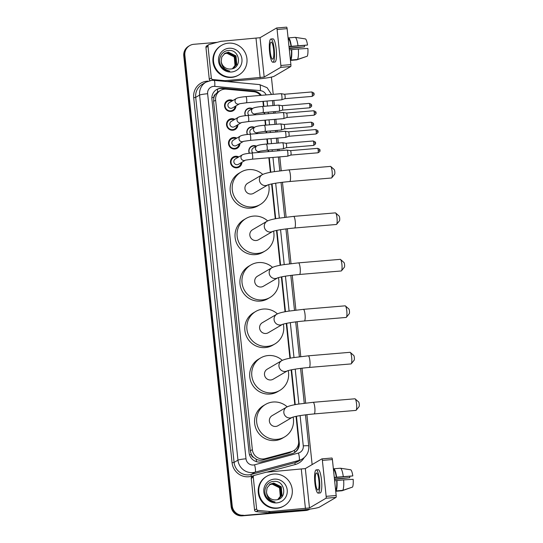 <?xml version="1.0" encoding="UTF-8"?>
<svg xmlns="http://www.w3.org/2000/svg" width="543" height="543" viewBox="0 0 543 543"><rect width="100%" height="100%" fill="white"/><g stroke="black" fill="none" stroke-linecap="round" stroke-linejoin="round"><path stroke-width="0.81" d="M249.312 153.275A5.484 5.335 -120.4 0 1 256.411 146.155M259.534 151.477A5.484 5.335 -120.4 0 1 259.405 152.379M247.336 134.481A5.484 5.335 -120.4 0 1 254.436 127.354M257.558 132.675A5.484 5.335 -120.4 0 1 257.43 133.585M245.361 115.679A5.484 5.335 -120.4 0 1 252.461 108.559M255.583 113.881A5.484 5.335 -120.4 0 1 255.454 114.79M241.9 162.262A5.837 5.674 -120.4 0 1 230.761 163.755A5.837 5.674 -120.4 0 1 238.777 156.941M239.925 143.467A5.837 5.674 -120.4 0 1 228.786 144.961A5.837 5.674 -120.4 0 1 236.802 138.146M237.949 124.673A5.837 5.674 -120.4 0 1 226.811 126.166A5.837 5.674 -120.4 0 1 234.82 119.351M235.974 105.871A5.837 5.674 -120.4 0 1 224.836 107.371A5.837 5.674 -120.4 0 1 232.845 100.55M260.518 95.405A10.283 10.005 59.6 0 0 253.561 91.706L226.336 89.167A10.283 10.005 59.6 0 0 215.625 100.183L252.352 449.624A10.283 10.005 59.6 0 0 265.167 458.659L291.387 451.627A10.283 10.005 59.6 0 0 298.616 440.902L296.037 416.352M253.751 457.552A10.283 10.005 -120.4 0 1 251.361 454.416L251.382 454.6A3.428 3.333 59.6 0 0 253.751 457.552L256.065 459.147C258.264 460.288 260.559 460.559 262.955 459.955L289.181 452.923L293.804 450.615M220.444 90.471L217.499 92.262L215.557 94.19A3.428 3.333 59.6 0 0 213.847 97.489A10.283 0.998 174 0 0 211.865 97.672M213.847 97.489L213.867 97.665A10.283 10.005 -120.4 0 1 215.557 94.19M213.867 97.665L213.582 101.378L250.309 450.819L251.361 454.416M294.815 404.711L291.15 369.871M289.928 358.231L286.263 323.39M285.041 311.75L281.383 276.91M280.161 265.269L276.496 230.429M275.274 218.788L271.609 183.948M270.387 172.307L268.86 157.775M268.215 151.64L268.052 150.106M267.407 143.963L266.885 138.981M266.24 132.845L266.077 131.304M265.432 125.168L264.909 120.186M264.265 114.05L264.102 112.51M263.457 106.374L262.934 101.392M309.802 509.13A10.283 10.005 -120.4 0 1 306.781 509.877L242.769 515.531A10.283 10.005 -120.4 0 1 231.678 506.198L184.321 55.637A10.283 10.005 -120.4 0 1 189.14 45.924A10.283 10.005 -120.4 0 0 184.321 55.637L231.678 506.198A10.283 10.005 -120.4 0 0 242.769 515.531L306.238 510.196L242.226 515.85A10.283 10.005 -120.4 0 1 231.135 506.517L183.778 55.956A10.283 10.005 -120.4 0 1 188.591 46.243L189.683 45.605A10.283 10.005 -120.4 0 1 193.817 44.295L217.234 42.327M309.978 509.103A10.283 10.005 -120.4 0 1 306.238 510.196A10.283 10.005 -120.4 0 0 309.978 509.103M310.005 509.103L309.829 509.205A10.283 10.005 -120.4 0 1 305.695 510.515L242.226 515.85M261.312 95.337A10.283 10.005 59.6 0 0 253.927 91.095L222.616 88.176A10.283 10.005 59.6 0 0 211.913 99.186L249.067 452.706A10.283 10.005 59.6 0 0 261.882 461.74L292.039 453.656A10.283 10.005 59.6 0 0 299.268 442.932L296.464 416.264M216.46 89.643A10.283 10.005 -120.4 0 1 222.073 88.495L253.384 91.414A10.283 10.005 -120.4 0 1 260.572 95.398M243.312 515.212A10.283 10.005 -120.4 0 1 232.221 505.879L184.864 55.318A10.283 10.005 -120.4 0 1 189.683 45.605M271.405 77.086L273.217 94.333M273.862 100.475L274.385 105.457M275.029 111.593L275.192 113.134M275.837 119.27L276.36 124.252M277.005 130.388L277.168 131.929M277.812 138.065L278.335 143.047M278.98 149.182L279.143 150.723M279.788 156.859L281.24 170.665M282.462 182.258L286.127 217.146M287.342 228.739L291.014 263.626M292.229 275.22L295.894 310.107M297.116 321.7L300.781 356.588M302.003 368.181L305.668 403.069M306.883 414.662L312.137 464.591M295.236 404.63L291.577 369.783M290.356 358.149L286.69 323.302M285.469 311.668L281.803 276.821M280.582 265.188L276.923 230.341M275.695 218.707L272.036 183.86M270.814 172.226L269.287 157.742M268.642 151.606L268.48 150.065M267.835 143.929L267.312 138.947M266.667 132.811L266.504 131.27M265.86 125.134L265.337 120.152M264.692 114.016L264.529 112.476M263.884 106.34L263.362 101.358M298.657 442.626L298.718 443.251A10.283 10.005 -120.4 0 1 294.17 452.801M232.024 77.092A17.138 16.677 -120.4 0 1 214.322 65.174A17.138 16.677 -120.4 0 1 221.564 45.347A17.138 16.677 -120.4 0 1 228.46 43.169A17.138 16.677 -120.4 0 1 246.162 55.087A17.138 16.677 -120.4 0 1 238.913 74.907A17.138 16.677 -120.4 0 1 232.024 77.092M238.913 74.907L238.37 75.233A17.138 16.677 -120.4 0 1 231.481 77.411A17.138 16.677 -120.4 0 1 213.772 65.493A17.138 16.677 -120.4 0 1 221.021 45.666L221.564 45.347M230.565 69.002C242.456 68.642 240.108 49.257 228.8 50.526C220.553 50.465 216.481 61.807 222.413 67.692C224.463 69.789 226.92 70.923 229.784 71.092C224.449 69.796 221.592 66.545 221.218 61.332A8.566 8.342 -120.4 0 0 230.565 69.002M228.99 48.252A11.994 11.674 -120.4 0 1 241.934 59.146A11.994 11.674 -120.4 0 1 231.488 72.002A11.994 11.674 -120.4 0 1 218.551 61.115A11.994 11.674 -120.4 0 1 228.99 48.252M233.198 68.33L236.517 64.583L235.771 56.017L228.236 52.304L224.958 53.295M232.587 68.642L236.734 64.461L235.988 55.888L228.454 52.176L225.067 53.234L221.809 56.94L221.218 61.332M232.757 68.561L235.655 65.092L234.909 56.526L227.374 52.807L224.537 53.567M232.866 68.506L235.872 64.963L235.119 56.397L227.585 52.685L224.639 53.499M224.137 53.872L226.506 53.316C229.838 53.214 232.438 54.592 234.311 57.449A8.566 8.342 -120.4 0 1 232.465 68.676L235.004 65.472L234.257 56.906L226.723 53.187L224.232 53.791M210.189 80.554A1.71 1.67 -120.4 0 1 209.279 79.19L211.322 77.995L207.989 46.27L205.946 47.472A1.71 1.67 -120.4 0 1 206.747 45.85L208.79 44.655A1.71 1.67 59.6 0 0 207.989 46.27M209.279 79.19L205.946 47.472M226.933 81.559L258.122 78.939A13.711 1.33 174 0 0 274.201 76.217L290.729 66.517L280.704 67.359L264.183 77.058L225.23 80.676L224.164 81.301M276.638 27.998L286.589 27.164A1.71 0.36 85.2 0 1 286.623 27.15A1.71 0.36 85.2 0 1 287.111 28.657L277.086 29.498A1.71 0.36 -94.8 0 0 276.604 27.992A1.71 0.36 -94.8 0 0 276.57 28.005L260.043 37.705L221.096 41.322A1.71 1.67 59.6 0 0 220.804 41.37L209.191 44.485A1.71 1.67 59.6 0 0 208.79 44.655M280.704 67.359A1.71 0.36 -94.8 0 0 280.867 65.465L290.892 64.624L287.111 28.657M290.892 64.624A1.71 0.36 85.2 0 1 290.729 66.517M280.867 65.465L277.086 29.498M211.322 77.995A1.71 1.67 59.6 0 0 212.876 79.549L224.938 80.676A1.71 1.67 59.6 0 0 225.23 80.676M273.597 49.63A8.566 1.785 -94.8 0 0 271.181 42.089A8.566 1.785 -94.8 0 0 270.197 51.626A8.566 1.785 -94.8 0 0 272.62 59.167A8.566 1.785 -94.8 0 0 273.597 49.63M289.019 46.813L307.528 45.049L288.985 46.501M304.44 45.517A6.855 1.432 -94.8 0 0 304.48 46.841L289.154 48.13M297.455 59.472A11.308 2.355 -94.8 0 0 298.351 48.999L307.888 48.442A8.912 1.86 -94.8 0 1 307.223 56.221L297.455 59.472L290.776 60.035L290.627 58.658L290.267 58.692M290.627 58.658A9.937 2.07 -94.8 0 0 291.394 49.725L298.351 48.999M289.344 49.895L291.394 49.725M272.878 62.241L274.88 62.072A11.654 2.43 -94.8 0 0 276.217 49.101A11.654 2.43 -94.8 0 0 272.925 38.845L270.923 39.015A11.654 2.43 -94.8 0 0 269.586 51.985A11.654 2.43 -94.8 0 0 272.878 62.241A11.654 2.43 -94.8 0 0 274.215 49.27A11.654 2.43 -94.8 0 0 270.923 39.015M290.776 60.035A11.308 2.355 -94.8 0 0 291.666 49.562M289.202 48.578L304.48 46.841M288.482 38.241L288.123 38.268M290.444 60.402L296.777 59.873L306.524 56.452M291.034 46.331A9.937 2.07 -94.8 0 0 288.591 39.279L288.448 37.901L295.127 37.338L305.404 38.906A8.912 1.86 -94.8 0 1 307.528 45.049M288.231 39.306L288.591 39.279M291.313 46.169A11.308 2.355 -94.8 0 0 288.448 37.901M297.992 45.605A11.308 2.355 -94.8 0 0 295.127 37.338M277.31 507.97A17.138 16.677 -120.4 0 1 259.608 496.051A17.138 16.677 -120.4 0 1 266.851 476.231A17.138 16.677 -120.4 0 1 273.747 474.046A17.138 16.677 -120.4 0 1 291.448 485.965A17.138 16.677 -120.4 0 1 284.199 505.791A17.138 16.677 -120.4 0 1 277.31 507.97M284.199 505.791L283.656 506.11A17.138 16.677 -120.4 0 1 276.767 508.289A17.138 16.677 -120.4 0 1 259.065 496.37A17.138 16.677 -120.4 0 1 266.308 476.55L266.851 476.231M275.851 499.879C287.742 499.519 285.401 480.141 274.086 481.403C265.846 481.342 261.767 492.684 267.699 498.576C269.749 500.666 272.206 501.8 275.07 501.976C269.735 500.68 266.878 497.422 266.504 492.209A8.566 8.342 -120.4 0 0 275.851 499.879M274.283 479.136A11.994 11.674 -120.4 0 1 287.22 490.024A11.994 11.674 -120.4 0 1 276.774 502.886A11.994 11.674 -120.4 0 1 263.837 491.992A11.994 11.674 -120.4 0 1 274.283 479.136M278.484 499.207L281.803 495.467L281.057 486.895L273.523 483.182L270.244 484.173M277.873 499.519L282.021 495.338L281.274 486.772L273.74 483.053L270.353 484.112L267.095 487.818L266.504 492.209M278.043 499.445L280.941 495.969L280.195 487.404L272.661 483.684L269.823 484.451M278.159 499.384L281.159 495.847L280.412 487.275L272.878 483.562L269.925 484.376M269.423 484.75L271.799 484.193C275.125 484.091 277.724 485.469 279.597 488.333A8.566 8.342 -120.4 0 1 277.751 499.56L280.297 496.35L279.543 487.784L272.009 484.071L269.518 484.675M330.762 166.504L334.23 169.572A2.396 0.502 85.2 0 1 334.793 171.636A2.396 0.502 85.2 0 1 334.624 174.242L331.712 177.853A5.824 1.215 -94.8 0 0 332.133 171.52A5.824 1.215 -94.8 0 0 330.762 166.504A5.824 1.215 -94.8 0 0 330.49 166.396L288.733 169.905A5.824 1.215 85.2 0 1 290.376 175.029A5.824 1.215 85.2 0 1 289.711 181.518L331.468 178.002A5.824 1.215 -94.8 0 0 331.712 177.853M262.147 174.765L247.689 183.249A5.824 5.668 59.6 0 0 251.246 194.041A5.824 5.668 59.6 0 0 253.588 193.301L267.916 184.891A5.824 5.668 59.6 0 1 259.418 180.269A5.824 5.668 59.6 0 1 262.147 174.765C265.086 173.142 270.333 172.301 273.502 171.758L288.733 169.905M268.676 184.647A18.849 18.347 -120.4 0 1 260.185 204.535A18.849 18.347 -120.4 0 1 252.604 206.937A18.849 18.347 -120.4 0 1 233.13 193.824A18.849 18.347 -120.4 0 1 241.099 172.016A18.849 18.347 -120.4 0 1 248.68 169.613A18.849 18.347 -120.4 0 1 262.758 174.439M260.185 204.535L258.142 205.729A18.849 18.347 -120.4 0 1 250.561 208.132A18.849 18.347 -120.4 0 1 231.087 195.018A18.849 18.347 -120.4 0 1 239.056 173.217L241.099 172.016M335.649 212.985L339.117 216.053A2.396 0.502 85.2 0 1 339.68 218.116A2.396 0.502 85.2 0 1 339.511 220.723L336.599 224.334A5.824 1.215 -94.8 0 0 337.02 218.001A5.824 1.215 -94.8 0 0 335.649 212.985A5.824 1.215 -94.8 0 0 335.377 212.87L293.62 216.386A5.824 1.215 85.2 0 1 295.263 221.51A5.824 1.215 85.2 0 1 294.598 227.999L336.355 224.483A5.824 1.215 -94.8 0 0 336.599 224.334M267.034 221.245L252.576 229.73A5.824 5.668 59.6 0 0 256.133 240.522A5.824 5.668 59.6 0 0 258.475 239.782L272.796 231.372A5.824 5.668 59.6 0 1 264.305 226.75A5.824 5.668 59.6 0 1 267.034 221.245C269.973 219.623 275.22 218.781 278.383 218.238L293.62 216.386M273.563 231.128A18.849 18.347 -120.4 0 1 265.065 251.015A18.849 18.347 -120.4 0 1 257.491 253.418A18.849 18.347 -120.4 0 1 238.01 240.305A18.849 18.347 -120.4 0 1 245.986 218.496A18.849 18.347 -120.4 0 1 253.567 216.094A18.849 18.347 -120.4 0 1 267.645 220.92M265.065 251.015L263.029 252.21A18.849 18.347 -120.4 0 1 255.448 254.613A18.849 18.347 -120.4 0 1 235.974 241.499A18.849 18.347 -120.4 0 1 243.943 219.698L245.986 218.496M340.529 259.466L343.997 262.534A2.396 0.502 85.2 0 1 344.567 264.597A2.396 0.502 85.2 0 1 344.391 267.204L341.486 270.814A5.824 1.215 -94.8 0 0 341.907 264.482A5.824 1.215 -94.8 0 0 340.529 259.466A5.824 1.215 -94.8 0 0 340.264 259.35L298.507 262.866A5.824 1.215 85.2 0 1 300.15 267.991A5.824 1.215 85.2 0 1 299.485 274.48L341.242 270.964A5.824 1.215 -94.8 0 0 341.486 270.814M271.921 267.726L257.463 276.211A5.824 5.668 59.6 0 0 261.02 287.003A5.824 5.668 59.6 0 0 263.362 286.263L277.683 277.853A5.824 5.668 59.6 0 1 269.192 273.231A5.824 5.668 59.6 0 1 271.921 267.726C274.853 266.104 280.107 265.262 283.27 264.719L298.507 262.866M278.45 277.609A18.849 18.347 -120.4 0 1 269.952 297.496A18.849 18.347 -120.4 0 1 262.371 299.899A18.849 18.347 -120.4 0 1 242.897 286.785A18.849 18.347 -120.4 0 1 250.866 264.977A18.849 18.347 -120.4 0 1 258.448 262.574A18.849 18.347 -120.4 0 1 272.532 267.4M269.952 297.496L267.916 298.691A18.849 18.347 -120.4 0 1 260.335 301.094A18.849 18.347 -120.4 0 1 240.861 287.98A18.849 18.347 -120.4 0 1 248.83 266.179L250.866 264.977M345.416 305.947L348.884 309.015A2.396 0.502 85.2 0 1 349.454 311.078A2.396 0.502 85.2 0 1 349.278 313.684L346.373 317.295A5.824 1.215 -94.8 0 0 346.794 310.963A5.824 1.215 -94.8 0 0 345.416 305.947A5.824 1.215 -94.8 0 0 345.144 305.831L303.388 309.347A5.824 1.215 85.2 0 1 305.037 314.472A5.824 1.215 85.2 0 1 304.365 320.961L346.122 317.445A5.824 1.215 -94.8 0 0 346.373 317.295M276.808 314.207L262.35 322.691A5.824 5.668 59.6 0 0 265.9 333.483A5.824 5.668 59.6 0 0 268.249 332.744L282.57 324.334A5.824 5.668 59.6 0 1 274.079 319.712A5.824 5.668 59.6 0 1 276.808 314.207C279.74 312.585 284.994 311.743 288.157 311.2L303.388 309.347M283.331 324.09A18.849 18.347 -120.4 0 1 274.839 343.977A18.849 18.347 -120.4 0 1 267.258 346.38A18.849 18.347 -120.4 0 1 247.784 333.266A18.849 18.347 -120.4 0 1 255.753 311.458A18.849 18.347 -120.4 0 1 263.335 309.055A18.849 18.347 -120.4 0 1 277.419 313.881M274.839 343.977L272.796 345.172A18.849 18.347 -120.4 0 1 265.215 347.574A18.849 18.347 -120.4 0 1 245.741 334.461A18.849 18.347 -120.4 0 1 253.717 312.659L255.753 311.458M350.303 352.427L353.771 355.495A2.396 0.502 85.2 0 1 354.335 357.559A2.396 0.502 85.2 0 1 354.165 360.165L351.253 363.776A5.824 1.215 -94.8 0 0 351.674 357.443A5.824 1.215 -94.8 0 0 350.303 352.427A5.824 1.215 -94.8 0 0 350.031 352.312L308.275 355.828A5.824 1.215 85.2 0 1 309.917 360.952A5.824 1.215 85.2 0 1 309.252 367.441L351.009 363.925A5.824 1.215 -94.8 0 0 351.253 363.776M287.437 370.821A5.824 5.668 59.6 0 1 278.959 366.192A5.824 5.668 59.6 0 1 281.688 360.688L267.231 369.172A5.824 5.668 59.6 0 0 270.787 379.964A5.824 5.668 59.6 0 0 273.129 379.224L287.457 370.815M288.218 370.57A18.849 18.347 -120.4 0 1 279.726 390.458A18.849 18.347 -120.4 0 1 272.145 392.86A18.849 18.347 -120.4 0 1 252.671 379.747A18.849 18.347 -120.4 0 1 260.64 357.939A18.849 18.347 -120.4 0 1 268.222 355.536A18.849 18.347 -120.4 0 1 282.299 360.362M279.726 390.458L277.683 391.652A18.849 18.347 -120.4 0 1 270.102 394.055A18.849 18.347 -120.4 0 1 250.628 380.942A18.849 18.347 -120.4 0 1 258.597 359.14L260.64 357.939M355.19 398.908L358.658 401.976A2.396 0.502 85.2 0 1 359.222 404.04A2.396 0.502 85.2 0 1 359.052 406.646L356.14 410.257A5.824 1.215 -94.8 0 0 356.561 403.924A5.824 1.215 -94.8 0 0 355.19 398.908A5.824 1.215 -94.8 0 0 354.918 398.793L313.162 402.309A5.824 1.215 85.2 0 1 314.804 407.433A5.824 1.215 85.2 0 1 314.139 413.922L355.896 410.406A5.824 1.215 -94.8 0 0 356.14 410.257M286.575 407.169L272.118 415.653A5.824 5.668 59.6 0 0 275.674 426.445A5.824 5.668 59.6 0 0 278.016 425.705L292.338 417.295A5.824 5.668 59.6 0 1 283.846 412.673A5.824 5.668 59.6 0 1 286.575 407.169C289.514 405.546 294.761 404.705 297.924 404.162L313.162 402.309M293.105 417.051A18.849 18.347 -120.4 0 1 284.607 436.939A18.849 18.347 -120.4 0 1 277.032 439.341A18.849 18.347 -120.4 0 1 257.552 426.228A18.849 18.347 -120.4 0 1 265.527 404.42A18.849 18.347 -120.4 0 1 273.109 402.017A18.849 18.347 -120.4 0 1 287.186 406.843M284.607 436.939L282.57 438.133A18.849 18.347 -120.4 0 1 274.989 440.536A18.849 18.347 -120.4 0 1 255.515 427.422A18.849 18.347 -120.4 0 1 263.484 405.621L265.527 404.42M232.01 101.046A5.138 5.002 59.6 0 0 225.338 107.242A5.138 5.002 59.6 0 0 235.133 106.367M239.619 103.733L246.359 102.783A3.082 0.645 85.2 0 0 246.732 99.545A3.082 0.645 85.2 0 0 246.712 99.349A3.082 0.645 85.2 0 0 245.843 96.634C240.963 97.082 237.848 97.672 236.497 98.412L229.37 102.593A3.082 3 59.6 0 0 231.257 108.308A3.082 3 59.6 0 0 232.492 107.914L239.483 103.815M280.989 93.695A3.082 0.645 85.2 0 1 281.05 93.674A3.082 0.645 85.2 0 1 281.084 93.674A3.082 0.645 85.2 0 1 281.926 96.389A3.082 0.645 85.2 0 1 281.634 99.803A3.082 0.645 85.2 0 1 281.607 99.817A3.082 0.645 85.2 0 1 281.573 99.824L246.359 102.783M284.417 94.265A2.226 0.462 85.2 0 1 284.464 94.251A2.226 0.462 85.2 0 1 284.491 94.251A2.226 0.462 85.2 0 1 285.095 96.213A2.226 0.462 85.2 0 1 284.885 98.677A2.226 0.462 85.2 0 1 284.865 98.683A2.226 0.462 85.2 0 1 284.844 98.69L312.028 96.403C315.517 94.387 313.535 94.231 314.058 93.953L312.286 93.925A2.226 0.462 85.2 0 1 312.028 96.403M233.985 119.84A5.138 5.002 59.6 0 0 227.313 126.044A5.138 5.002 59.6 0 0 237.108 125.162M241.594 122.528L248.334 121.578A3.082 0.645 85.2 0 0 248.708 118.34A3.082 0.645 85.2 0 0 248.687 118.15A3.082 0.645 85.2 0 0 247.818 115.435C242.938 115.876 239.823 116.467 238.472 117.207L231.345 121.388A3.082 3 59.6 0 0 233.232 127.103A3.082 3 59.6 0 0 234.467 126.709L241.459 122.609M282.964 112.489A3.082 0.645 85.2 0 1 283.025 112.469A3.082 0.645 85.2 0 1 283.066 112.476A3.082 0.645 85.2 0 1 283.901 115.184A3.082 0.645 85.2 0 1 283.609 118.598A3.082 0.645 85.2 0 1 283.582 118.612A3.082 0.645 85.2 0 1 283.548 118.618L248.334 121.578M286.399 113.059A2.226 0.462 85.2 0 1 286.439 113.046A2.226 0.462 85.2 0 1 286.466 113.046A2.226 0.462 85.2 0 1 287.071 115.007A2.226 0.462 85.2 0 1 286.86 117.471A2.226 0.462 85.2 0 1 286.84 117.478A2.226 0.462 85.2 0 1 286.819 117.485M235.961 138.635A5.138 5.002 59.6 0 0 229.295 144.838A5.138 5.002 59.6 0 0 239.083 143.956M243.576 141.323L250.309 140.379A3.082 0.645 85.2 0 0 250.683 137.135A3.082 0.645 85.2 0 0 250.662 136.945A3.082 0.645 85.2 0 0 249.794 134.23C244.913 134.671 241.798 135.261 240.447 136.001L233.32 140.182A3.082 3 59.6 0 0 235.207 145.897A3.082 3 59.6 0 0 236.443 145.504L243.434 141.404M284.939 131.291A3.082 0.645 85.2 0 1 285.007 131.27A3.082 0.645 85.2 0 1 285.041 131.27A3.082 0.645 85.2 0 1 285.876 133.985A3.082 0.645 85.2 0 1 285.584 137.393A3.082 0.645 85.2 0 1 285.557 137.406A3.082 0.645 85.2 0 1 285.523 137.413L250.309 140.379M288.374 131.854A2.226 0.462 85.2 0 1 288.414 131.84A2.226 0.462 85.2 0 1 288.442 131.84A2.226 0.462 85.2 0 1 289.046 133.802A2.226 0.462 85.2 0 1 288.835 136.266A2.226 0.462 85.2 0 1 288.815 136.273A2.226 0.462 85.2 0 1 288.795 136.279L315.978 133.992C319.467 131.976 317.485 131.827 318.008 131.542L316.236 131.515A2.226 0.462 85.2 0 1 315.978 133.992M237.936 157.436A5.138 5.002 59.6 0 0 231.27 163.633A5.138 5.002 59.6 0 0 241.058 162.757M245.551 160.117L252.285 159.174A3.082 0.645 85.2 0 0 252.658 155.929A3.082 0.645 85.2 0 0 252.638 155.739A3.082 0.645 85.2 0 0 251.769 153.024C246.889 153.465 243.773 154.056 242.422 154.796L235.295 158.984A3.082 3 59.6 0 0 237.182 164.692A3.082 3 59.6 0 0 238.425 164.305L245.409 160.199M286.914 150.085A3.082 0.645 85.2 0 1 286.982 150.065A3.082 0.645 85.2 0 1 287.016 150.065A3.082 0.645 85.2 0 1 287.851 152.78A3.082 0.645 85.2 0 1 287.559 156.194A3.082 0.645 85.2 0 1 287.532 156.208A3.082 0.645 85.2 0 1 287.498 156.214L252.285 159.174M290.349 150.649A2.226 0.462 85.2 0 1 290.39 150.635A2.226 0.462 85.2 0 1 291.021 152.597A2.226 0.462 85.2 0 1 290.81 155.06A2.226 0.462 85.2 0 1 290.79 155.074A2.226 0.462 85.2 0 1 290.77 155.074L287.532 156.208M319.942 150.391L318.212 150.309A2.226 0.462 85.2 0 0 317.587 148.348L290.403 150.635A2.226 0.462 85.2 0 1 290.417 150.635L287.016 150.065M251.972 108.851A5.138 5.002 59.6 0 0 245.551 115.659M278.525 105.125A3.082 0.645 85.2 0 1 278.586 105.104A3.082 0.645 85.2 0 1 278.62 105.104A3.082 0.645 85.2 0 1 279.455 107.819A3.082 0.645 85.2 0 1 279.163 111.227A3.082 0.645 85.2 0 1 279.136 111.24A3.082 0.645 85.2 0 1 279.102 111.247L262.866 112.618A3.082 0.645 85.2 0 0 263.24 109.374A3.082 0.645 85.2 0 0 263.219 109.184A3.082 0.645 85.2 0 0 262.35 106.469C257.47 106.91 254.355 107.5 253.004 108.24L249.332 110.399A3.082 3 59.6 0 0 248.932 115.34M281.953 105.688A2.226 0.462 85.2 0 1 282 105.675A2.226 0.462 85.2 0 1 282.021 105.675A2.226 0.462 85.2 0 1 282.625 107.636A2.226 0.462 85.2 0 1 282.414 110.1A2.226 0.462 85.2 0 1 282.394 110.107A2.226 0.462 85.2 0 1 282.374 110.114M254.986 114.831A5.138 5.002 59.6 0 0 255.095 114.173M253.948 127.646A5.138 5.002 59.6 0 0 247.527 134.454M280.5 123.919A3.082 0.645 85.2 0 1 280.561 123.899A3.082 0.645 85.2 0 1 280.595 123.899A3.082 0.645 85.2 0 1 281.43 126.614A3.082 0.645 85.2 0 1 281.138 130.028A3.082 0.645 85.2 0 1 281.111 130.035A3.082 0.645 85.2 0 1 281.077 130.048L264.841 131.413A3.082 0.645 85.2 0 0 265.215 128.168A3.082 0.645 85.2 0 0 265.194 127.978A3.082 0.645 85.2 0 0 264.326 125.263C259.445 125.704 256.33 126.295 254.979 127.035L251.307 129.193A3.082 3 59.6 0 0 250.907 134.135M283.928 124.483A2.226 0.462 85.2 0 1 283.975 124.469A2.226 0.462 85.2 0 1 284.6 126.431A2.226 0.462 85.2 0 1 284.389 128.895A2.226 0.462 85.2 0 1 284.369 128.908A2.226 0.462 85.2 0 1 284.349 128.908L281.111 130.035M256.961 133.626A5.138 5.002 59.6 0 0 257.07 132.967M313.521 124.218L311.797 124.143A2.226 0.462 85.2 0 0 311.166 122.182L283.989 124.469A2.226 0.462 85.2 0 1 283.996 124.469L280.595 123.899M255.923 146.44A5.138 5.002 59.6 0 0 249.502 153.255M282.475 142.714A3.082 0.645 85.2 0 1 282.536 142.694A3.082 0.645 85.2 0 1 282.57 142.694A3.082 0.645 85.2 0 1 283.405 145.409A3.082 0.645 85.2 0 1 283.113 148.823A3.082 0.645 85.2 0 1 283.086 148.836A3.082 0.645 85.2 0 1 283.052 148.843L266.817 150.207A3.082 0.645 85.2 0 0 267.19 146.963A3.082 0.645 85.2 0 0 267.17 146.773A3.082 0.645 85.2 0 0 266.301 144.058C261.421 144.499 258.305 145.09 256.954 145.829L253.282 147.988A3.082 3 59.6 0 0 252.882 152.929M285.903 143.284A2.226 0.462 85.2 0 1 285.951 143.264A2.226 0.462 85.2 0 1 285.971 143.271A2.226 0.462 85.2 0 1 286.575 145.225A2.226 0.462 85.2 0 1 286.365 147.689A2.226 0.462 85.2 0 1 286.344 147.703A2.226 0.462 85.2 0 1 286.324 147.71L283.086 148.836M258.936 152.42A5.138 5.002 59.6 0 0 259.045 151.762M256.608 508.872A1.71 1.67 59.6 0 0 258.163 510.427L270.224 511.554A1.71 1.67 59.6 0 0 270.516 511.554L268.48 512.755A1.71 1.67 -120.4 0 1 268.181 512.755L256.126 511.628A1.71 1.67 -120.4 0 1 254.565 510.074L256.608 508.872L253.276 477.154L251.233 478.349A1.71 1.67 -120.4 0 1 252.033 476.734L254.076 475.532A1.71 1.67 59.6 0 0 253.276 477.154M254.565 510.074L251.233 478.349M268.48 512.755L303.408 509.816A13.711 1.33 174 0 0 319.488 507.094L336.015 497.395L325.99 498.236L309.469 507.936L270.516 511.554M321.924 458.876L331.882 458.041A1.71 0.36 85.2 0 1 331.916 458.027A1.71 0.36 85.2 0 1 332.397 459.541L322.372 460.383A1.71 0.36 -94.8 0 0 321.89 458.869A1.71 0.36 -94.8 0 0 321.856 458.883L305.329 468.582L266.382 472.2A1.71 1.67 59.6 0 0 266.09 472.247L254.477 475.363A1.71 1.67 59.6 0 0 254.076 475.532M325.99 498.236A1.71 0.36 -94.8 0 0 326.153 496.343L336.178 495.501L332.397 459.541M336.178 495.501A1.71 0.36 85.2 0 1 336.015 497.395M326.153 496.343L322.372 460.383M318.89 480.507A8.566 1.785 -94.8 0 0 316.467 472.967A8.566 1.785 -94.8 0 0 315.49 482.503A8.566 1.785 -94.8 0 0 317.906 490.044A8.566 1.785 -94.8 0 0 318.89 480.507M334.305 477.697L352.821 475.926L334.271 477.385M349.726 476.401A6.855 1.432 -94.8 0 0 349.767 477.718L334.44 479.007M342.742 490.349A11.308 2.355 -94.8 0 0 343.638 479.883L353.174 479.32A8.912 1.86 -94.8 0 1 352.509 487.098L342.742 490.349L336.063 490.913L335.913 489.542L335.554 489.569M335.913 489.542A9.937 2.07 -94.8 0 0 336.68 480.603L343.638 479.883M334.631 480.779L336.68 480.603M318.164 493.119L320.166 492.956A11.654 2.43 -94.8 0 0 321.504 479.985A11.654 2.43 -94.8 0 0 318.218 469.729L316.209 469.892A11.654 2.43 -94.8 0 0 314.872 482.863A11.654 2.43 -94.8 0 0 318.164 493.119A11.654 2.43 -94.8 0 0 319.501 480.148A11.654 2.43 -94.8 0 0 316.209 469.892M336.063 490.913A11.308 2.355 -94.8 0 0 336.952 480.44M334.488 479.455L349.767 477.718M333.769 469.118L333.409 469.152M335.73 491.286L342.063 490.75L351.816 487.336M336.321 477.209A9.937 2.07 -94.8 0 0 333.877 470.157L333.735 468.779L340.413 468.222L350.69 469.79A8.912 1.86 -94.8 0 1 352.821 475.926M333.517 470.184L333.877 470.157M336.599 477.046A11.308 2.355 -94.8 0 0 333.735 468.779M343.278 476.489A11.308 2.355 -94.8 0 0 340.413 468.222M256.608 461.706A10.283 2.287 -105 0 0 256.065 459.147M217.499 92.262A10.283 1.934 -84.7 0 0 217.499 89.147M294.781 452.387A10.283 2.287 -105 0 0 294.381 450.249M251.382 454.6A10.283 0.998 174 0 0 249.495 454.769M213.582 101.378L215.625 100.183M289.181 452.923L291.387 451.627M262.955 459.955L265.167 458.659M250.309 450.819L252.352 449.624M231.135 506.517L232.221 505.879M183.778 55.956L184.864 55.318M305.695 510.515L306.781 509.877M266.111 94.93A6.855 6.672 59.6 0 0 260.375 90.64L214.77 86.385A6.855 6.672 59.6 0 0 207.63 93.729L245.999 458.787A6.855 6.672 59.6 0 0 254.545 464.808L298.46 453.032A6.855 6.672 59.6 0 0 303.279 445.884L300.103 415.612M298.46 453.032A6.855 1.52 -105 0 1 298.962 460.41L255.047 472.193A13.711 13.344 -120.4 0 1 252.746 472.593A13.711 13.344 -120.4 0 1 237.956 460.145L199.586 95.086A13.711 13.344 -120.4 0 1 206.007 82.136L202.132 84.416A13.711 13.344 59.6 0 0 195.711 97.36L234.081 462.419A13.711 13.344 59.6 0 0 248.87 474.867A13.711 13.344 59.6 0 0 251.165 474.467L295.087 462.69A13.711 13.344 59.6 0 0 298.304 461.34L302.179 459.066A13.711 13.344 -120.4 0 1 298.962 460.41L295.087 462.69A1.71 0.38 75 0 0 295.216 464.536L266.749 472.166M253.968 475.593L251.294 476.313A15.421 15.014 -120.4 0 1 232.071 462.765L193.702 97.699L195.711 97.36L199.586 95.086A6.855 0.665 -6 0 1 207.63 93.729M251.294 476.313A1.71 0.38 75 0 1 251.165 474.467L255.047 472.193A6.855 1.52 -105 0 0 254.545 464.808M193.702 97.699A15.421 15.014 -120.4 0 1 207.127 81.172A15.421 15.014 -120.4 0 1 208.166 81.117M304.121 457.681A15.421 15.014 -120.4 0 1 295.216 464.536M245.999 458.787A6.855 0.665 -6 0 0 237.956 460.145L234.081 462.419L232.071 462.765M298.881 404.006L295.216 369.131M293.994 357.525L290.329 322.651M289.107 311.044L285.442 276.17M284.227 264.563L280.561 229.689M279.34 218.082L275.674 183.208M274.453 171.602L272.966 157.436M272.321 151.293L272.158 149.759M271.514 143.623L270.991 138.635M270.346 132.499L270.183 130.965M269.538 124.822L269.016 119.84M268.371 113.704L268.208 112.163M267.563 106.028L267.041 101.046M303.279 445.884A6.855 0.665 -6 0 1 308.736 445.966L305.465 414.838M260.375 90.64A6.855 1.29 -84.7 0 0 259.649 84.613L214.044 80.357A6.855 1.29 -84.7 0 1 214.77 86.385M222.073 88.495L222.616 88.176M253.384 91.414L253.927 91.095M298.718 443.251L299.268 442.932M264.183 77.058L260.043 37.705M260.158 77.737L256.024 38.383M223.913 81.28L224.938 80.676M212.876 79.549L211.492 80.364M314.017 94L314.058 93.953C313.501 93.837 315.408 93.328 311.655 91.964A2.226 0.462 85.2 0 1 312.286 93.925M236.497 98.412A3.082 3 59.6 0 0 238.384 104.127A3.082 3 59.6 0 0 239.456 103.822M315.992 112.795L316.033 112.747C315.476 112.632 317.384 112.129 313.63 110.758A2.226 0.462 85.2 0 1 314.261 112.72A2.226 0.462 85.2 0 1 314.003 115.197L286.826 117.485L283.582 118.612M314.003 115.197C317.492 113.182 315.51 113.025 316.033 112.747L314.261 112.72M238.472 117.207A3.082 3 59.6 0 0 240.359 122.922A3.082 3 59.6 0 0 241.431 122.616M317.967 131.589L318.008 131.542C317.451 131.426 319.359 130.924 315.605 129.553A2.226 0.462 85.2 0 1 316.236 131.515M240.447 136.001A3.082 3 59.6 0 0 242.334 141.716A3.082 3 59.6 0 0 243.407 141.418M242.422 154.796A3.082 3 59.6 0 0 244.309 160.511A3.082 3 59.6 0 0 245.382 160.212M318.212 150.309A2.226 0.462 85.2 0 1 317.96 152.793L290.776 155.074M311.546 105.423L311.594 105.376C311.03 105.261 312.938 104.758 309.191 103.387A2.226 0.462 85.2 0 1 309.822 105.349A2.226 0.462 85.2 0 1 309.564 107.826L282.387 110.114M309.564 107.826C313.053 105.81 311.071 105.661 311.594 105.376L309.822 105.349M253.004 108.24A3.082 3 59.6 0 0 254.891 113.955A3.082 3 59.6 0 0 255.963 113.65M254.979 127.035A3.082 3 59.6 0 0 256.866 132.75A3.082 3 59.6 0 0 257.939 132.451M311.797 124.143A2.226 0.462 85.2 0 1 311.539 126.621L284.362 128.908M315.497 143.019L315.544 142.965C314.981 142.857 316.888 142.347 313.141 140.976A2.226 0.462 85.2 0 1 313.773 142.938A2.226 0.462 85.2 0 1 313.515 145.422L286.337 147.703M313.515 145.422C317.003 143.4 315.021 143.25 315.544 142.965L313.773 142.938M256.954 145.829A3.082 3 59.6 0 0 258.841 151.545A3.082 3 59.6 0 0 259.914 151.246M309.469 507.936L305.329 468.582M305.444 508.621L301.311 469.261M268.181 512.755L270.224 511.554M258.163 510.427L256.126 511.628M214.044 80.357L211.661 80.344L206.007 82.136M302.179 459.066C306.917 456.005 309.103 451.633 308.736 445.966M304.25 403.245L300.584 368.358M299.363 356.765L295.697 321.877M294.476 310.284L290.81 275.396M289.595 263.803L285.923 228.915M284.708 217.322L281.043 182.434M279.821 170.841L278.369 156.981M277.717 150.845L277.561 149.305M276.916 143.169L276.387 138.187M275.742 132.044L275.586 130.51M274.941 124.367L274.412 119.385M273.767 113.249L273.611 111.709M272.966 105.573L272.437 100.591M271.568 94.475L267.108 87.708L259.649 84.613M286.623 27.15L276.604 27.992M268.045 184.817L267.855 184.919C271.812 183.649 279.102 182.516 289.711 181.518M272.932 231.298L272.742 231.399C276.699 230.13 283.982 228.997 294.598 227.999M277.819 277.778L277.629 277.88C281.586 276.611 288.869 275.477 299.485 274.48M282.706 324.259L282.516 324.361C286.473 323.092 293.756 321.958 304.365 320.961M281.688 360.688C284.627 359.066 289.874 358.224 293.044 357.681L308.275 355.828M287.586 370.74L287.396 370.842C291.353 369.573 298.643 368.439 309.252 367.441M292.473 417.221L292.283 417.323C296.24 416.053 303.523 414.92 314.139 413.922M227.517 101.297L225.338 102.579M284.865 98.683L281.607 99.817M232.723 110.168L230.544 111.444M245.843 96.634L281.05 93.674M284.491 94.251L281.084 93.674M311.655 91.964L284.478 94.251M229.492 120.091L227.313 121.374M234.698 128.963L232.519 130.239M247.818 115.435L283.025 112.469M313.63 110.758L286.453 113.046L283.066 112.476M231.467 138.893L229.289 140.169M288.815 136.273L285.557 137.406M236.673 147.757L234.495 149.04M249.794 134.23L285.007 131.27M315.605 129.553L288.428 131.84L285.041 131.27M317.587 148.348C321.334 149.719 319.427 150.221 319.983 150.336C319.46 150.621 321.442 150.771 317.96 152.793M233.442 157.687L231.264 158.963M238.649 166.552L236.47 167.835M251.769 153.024L286.982 150.065M247.479 109.102L246.013 109.964M282.394 110.107L279.136 111.24M253.798 114.933L255.991 113.643M262.866 112.618L256.126 113.562M262.35 106.469L278.586 105.104M309.191 103.387L282.007 105.675L278.62 105.104M311.166 122.182C314.913 123.553 313.006 124.055 313.569 124.171C313.046 124.456 315.028 124.605 311.539 126.621M249.454 127.897L247.988 128.759M255.773 133.727L257.966 132.438M264.841 131.413L258.101 132.356M264.326 125.263L280.561 123.899M251.429 146.691L249.963 147.553M257.749 152.522L259.941 151.232M266.817 150.207L260.083 151.151M266.301 144.058L282.536 142.694M285.971 143.271L282.57 142.694M313.141 140.976L285.964 143.264M331.916 458.027L321.89 458.869"/></g></svg>
